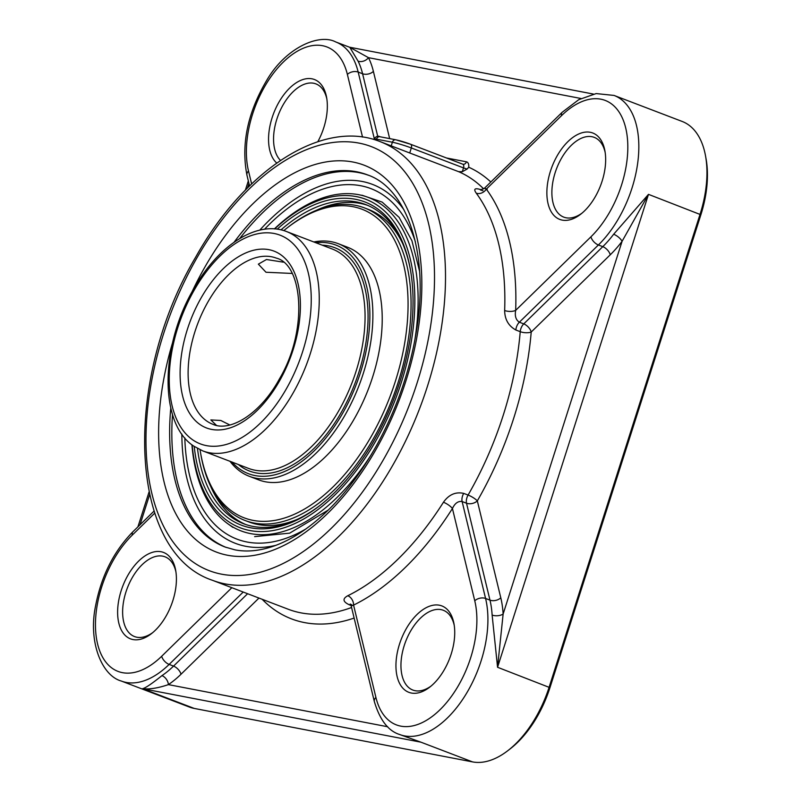 <?xml version="1.0" encoding="UTF-8"?>
<svg xmlns="http://www.w3.org/2000/svg" width="802" height="802" viewBox="0 0 802 802"><rect width="100%" height="100%" fill="white"/><g stroke="black" fill="none" stroke-linecap="round" stroke-linejoin="round"><path stroke-width="1.2" d="M508.127 750.441L510.533 748.577A85.383 48.08 -69.1 0 0 549.951 687.665L700.878 214.756A85.383 48.08 -69.1 0 0 706.071 158.896L705.529 155.899A88.942 50.085 110.9 0 1 700.116 214.084L549.19 687.003A88.942 50.085 110.9 0 1 508.127 750.441A88.942 50.085 110.9 0 1 472.538 761.9L194.224 708.427A88.942 50.085 110.9 0 1 189.422 707.063L121.313 681.038A88.942 50.085 -69.1 0 0 169.142 664.417A7.83 4.1 -134.3 0 1 161.683 656.257A81.122 45.674 110.9 0 1 97.583 643.946A81.122 45.674 110.9 0 1 132.35 535.024L154.736 513.15M152.731 632.608A42.696 24.04 110.9 0 1 134.525 636.567A42.696 24.04 110.9 0 1 125.904 592.107A42.696 24.04 110.9 0 1 165.001 556.809A42.696 24.04 110.9 0 1 175.929 571.896M121.172 590.673A46.255 26.045 -69.1 0 0 122.977 632.778A46.255 26.045 -69.1 0 0 151.508 633.6A46.255 26.045 -69.1 0 0 175.678 570.352A46.255 26.045 -69.1 0 0 150.997 552.809A46.255 26.045 -69.1 0 0 121.172 590.673M431.045 686.091A42.696 24.04 110.9 0 1 412.85 690.051A42.696 24.04 110.9 0 1 404.228 645.58A42.696 24.04 110.9 0 1 443.326 610.282A42.696 24.04 110.9 0 1 454.243 625.38M399.496 644.146A46.255 26.045 -69.1 0 0 401.301 686.251A46.255 26.045 -69.1 0 0 429.832 687.073A46.255 26.045 -69.1 0 0 453.992 623.826A46.255 26.045 -69.1 0 0 429.321 606.282A46.255 26.045 -69.1 0 0 399.496 644.146M280.51 160.43A42.696 24.04 110.9 0 1 276.83 119.197A42.696 24.04 110.9 0 1 315.928 83.899A42.696 24.04 110.9 0 1 326.855 98.987M317.813 141.723A46.255 26.045 -69.1 0 0 326.604 97.433A46.255 26.045 -69.1 0 0 301.923 79.889A46.255 26.045 -69.1 0 0 272.099 117.764A46.255 26.045 -69.1 0 0 276.73 163.047M581.971 213.172A42.696 24.04 110.9 0 1 563.776 217.131A42.696 24.04 110.9 0 1 555.154 172.671A42.696 24.04 110.9 0 1 594.252 137.373A42.696 24.04 110.9 0 1 605.169 152.46M550.423 171.237A46.255 26.045 -69.1 0 0 552.227 213.342A46.255 26.045 -69.1 0 0 580.758 214.164A46.255 26.045 -69.1 0 0 604.919 150.906A46.255 26.045 -69.1 0 0 580.247 133.363A46.255 26.045 -69.1 0 0 550.423 171.237M351.757 604.828L350.193 604.036L351.206 605.971L353.572 605.109A242.645 136.621 -69.1 0 0 452.428 508.508C454.904 503.245 458.142 500.919 462.122 501.541L466.523 503.225L489.972 600.147A7.83 5.002 166.4 0 0 500.789 597.791L477.33 500.869A7.83 1.764 30 0 0 468.087 495.055A7.83 4.411 -69.1 0 0 466.523 503.225A7.83 5.002 166.4 0 0 477.33 500.869A242.645 136.621 -69.1 0 0 531.215 332.038L610.242 254.815A7.83 4.1 45.7 0 0 602.783 246.655L523.756 323.888A7.83 4.411 -69.1 0 0 520.227 331.677A7.83 2.957 -175.2 0 0 531.215 332.038A7.83 4.1 45.7 0 0 523.756 323.888L519.355 322.203L598.392 244.981A88.942 50.085 -69.1 0 0 638.171 159.097A88.942 50.085 -69.1 0 0 614.051 95.428L682.171 121.453A88.942 50.085 110.9 0 1 705.529 155.899M247.607 593.721L173.543 666.101A88.942 50.085 110.9 0 1 161.964 675.625C151.869 683.715 145.413 688.076 142.586 688.697C149.553 689.459 158.154 688.096 168.4 684.617A96.771 54.486 -69.1 0 0 181.001 674.251L258.966 598.061M399.015 734.271L420.91 742.171L399.637 734.512A88.942 50.085 -69.1 0 0 464.759 696.206A88.942 50.085 -69.1 0 0 485.581 598.462L489.972 600.147A88.942 50.085 110.9 0 1 492.127 615.054L497.561 667.274L503.135 614.021A96.771 54.486 -69.1 0 0 500.789 597.791M481.962 190.024C475.025 187.628 473.12 188.681 476.258 193.172A234.816 132.22 110.9 0 1 504.648 310.504C504.779 319.437 508.508 325.943 515.836 329.993A7.83 4.411 -69.1 0 1 519.355 322.203C515.886 319.968 514.653 316.028 515.666 310.374A242.645 136.621 -69.1 0 0 486.323 189.132C483.626 187.848 483.917 187.889 487.185 189.272M614.051 95.428L596.147 93.573L578.763 99.669L562.162 112.29A7.83 4.1 45.7 0 0 561.59 115.588L486.323 189.132A7.83 6.085 -36.5 0 1 476.258 193.172M504.648 310.504A7.83 3.348 -177.9 0 0 515.666 310.374L590.934 236.821A81.122 45.674 110.9 0 0 625.69 127.899A81.122 45.674 110.9 0 0 561.59 115.588M515.836 329.993L520.227 331.677A234.816 132.22 110.9 0 1 468.087 495.055L463.696 493.38C455.626 491.626 448.879 494.583 443.456 502.242A234.816 132.22 110.9 0 1 347.787 595.736C342.253 598.773 342.845 601.831 349.562 604.908L351.065 605.48M463.696 493.38A7.83 4.411 -69.1 0 0 462.122 501.541L485.581 598.462A7.83 5.002 166.4 0 0 474.764 600.818L452.428 508.508A7.83 2.185 32.4 0 0 443.456 502.242M347.787 595.736A7.83 5.534 -116.1 0 1 353.572 605.109L375.907 697.419A81.122 45.674 110.9 0 0 440.007 709.73A81.122 45.674 110.9 0 0 474.764 600.818M161.964 675.625A7.83 5.043 -124 0 1 168.4 684.617L387.637 726.742M389.662 138.616L373.391 71.398A96.771 54.486 -69.1 0 0 368.489 57.674A7.83 5.744 -26.5 0 1 358.073 61.132A88.942 50.085 110.9 0 1 362.584 73.754L377.762 136.47M580.969 98.496L368.489 57.674L349.652 47.228L593.37 94.055M349.762 47.248L358.073 61.132M492.127 615.054A7.83 4.05 176.6 0 0 503.135 614.021L622.081 241.312A7.83 2.967 37.2 0 0 613.66 234.244A88.942 50.085 110.9 0 1 602.783 246.655L598.392 244.981A7.83 4.1 -134.3 0 1 590.934 236.821M610.242 254.815A96.771 54.486 -69.1 0 0 622.081 241.312L648.487 194.355L613.66 234.244M376.148 140.21L376.479 139.177A3.559 2.927 -79.1 0 1 379.897 136.741C378.073 135.548 376.078 136.32 373.912 139.057A14.235 1.163 17.7 0 1 376.479 139.177L392.389 142.235A14.235 1.163 17.7 0 1 411.326 147.959L409.722 152.981L458.604 171.668L462.293 171.708L467.105 169.062L468.709 167.217A7.118 4.01 -69.1 0 0 466.423 161.814L446.564 157.994M409.722 152.981L380.078 141.603C322.384 118.435 244.369 169.934 195.638 257.221C122.686 380.108 127.759 552.077 212.46 580.297A234.816 132.22 -69.1 0 0 225.121 583.896A234.816 132.22 -69.1 0 0 423.787 397.19A234.816 132.22 -69.1 0 0 380.078 141.603M274.675 228.911A175.849 99.017 110.9 0 1 411.677 339.266A175.849 99.017 110.9 0 1 228.079 521.31A175.849 99.017 110.9 0 1 192.129 444.94M191.909 444.769A178.465 100.491 -69.1 0 0 227.066 523.195A178.465 100.491 -69.1 0 0 228.57 524.277A178.465 100.491 -69.1 0 0 371.597 454.112M414.534 341.772A178.465 100.491 -69.1 0 0 352.9 193.883A178.465 100.491 -69.1 0 0 274.394 228.891M194.204 446.433A173.001 97.413 -69.1 0 0 319.888 505.531A173.001 97.413 -69.1 0 0 384.619 420.428A173.001 97.413 -69.1 0 0 410.283 268.951A173.001 97.413 -69.1 0 0 277.221 229.171M280.991 229.863A170.866 96.21 110.9 0 1 365.712 204.57A170.866 96.21 110.9 0 1 410.444 269.853M320.61 504.959A170.866 96.21 110.9 0 1 243.748 523.786A170.866 96.21 110.9 0 1 197.472 448.448M210.665 486.323A170.866 96.21 -69.1 0 0 245.683 524.488M367.627 205.342A170.866 96.21 -69.1 0 0 316.078 210.425M283.788 230.605A165.172 93.002 110.9 0 1 287.046 227.989A165.172 93.002 110.9 0 1 395.506 242.044A165.172 93.002 110.9 0 1 380.93 417.852A165.172 93.002 110.9 0 1 276.57 520.057A165.172 93.002 110.9 0 1 200.741 453.872A165.172 93.002 110.9 0 1 200.049 449.752M200.741 453.872L201.061 455.666A167.307 94.205 -69.1 0 0 245.011 520.468A167.307 94.205 -69.1 0 0 383.587 419.185A167.307 94.205 -69.1 0 0 364.449 207.888A167.307 94.205 -69.1 0 0 288.479 226.876L287.046 227.989M245.011 520.468L248.861 521.932A167.307 94.205 -69.1 0 0 297.231 519.395M402.644 243.497A167.307 94.205 -69.1 0 0 368.288 209.362L364.449 207.888M229.893 461.15A124.521 70.115 -69.1 0 0 249.302 476.298L258.635 479.867A124.521 70.115 -69.1 0 0 368.579 388.569A124.521 70.115 -69.1 0 0 347.527 247.227L338.193 243.658A124.521 70.115 -69.1 0 0 313.823 241.963M315.828 242.735A122.385 68.912 110.9 0 1 349.782 399.586A122.385 68.912 110.9 0 1 231.888 461.932M249.302 476.298A124.521 70.115 -69.1 0 0 352.429 400.92A124.521 70.115 -69.1 0 0 338.193 243.658M238.364 464.508A119.538 67.308 -69.1 0 0 348.439 398.654A119.538 67.308 -69.1 0 0 322.173 245.161M286.545 231.547L332.359 249.051A117.403 66.105 110.9 0 1 345.782 397.321A117.403 66.105 110.9 0 1 248.54 468.398L202.736 450.894A117.403 66.105 -69.1 0 0 306.394 364.81A117.403 66.105 -69.1 0 0 286.545 231.547C256.861 219.768 217.823 245.753 193.503 289.251C160.45 345.552 158.726 423.376 193.733 446.112L202.736 450.894M292.139 273.442L265.993 272.249L258.354 264.149L266.485 259.507L283.317 262.164M216.43 425.351L210.846 419.927L220.821 420.479L229.823 424.98M231.848 587.696L161.683 656.257M251.627 183.909L248.51 171.026A81.122 45.674 110.9 0 1 283.276 62.105A81.122 45.674 110.9 0 1 347.376 74.426L362.534 137.082M700.878 214.756L648.487 194.355L497.561 667.274L549.951 687.665M194.224 708.427L142.586 688.697L420.91 742.171L472.538 761.9M181.001 674.251A7.83 4.1 -134.3 0 0 173.543 666.101L169.142 664.417L243.217 592.046M482.844 190.675A7.83 4.411 -69.1 0 0 482.974 190.736L480.428 189.964L484.498 188.189L562.162 112.29M350.674 604.658A7.83 4.411 -69.1 0 0 349.562 604.908M154.044 511.085L132.921 531.736A7.83 4.1 45.7 0 0 132.35 535.024M351.577 607.495A234.816 132.22 110.9 0 1 288.269 609.259L212.46 580.297M262.154 599.284A242.645 136.621 -69.1 0 0 354.133 618.061M374.223 138.335L358.183 72.07A7.83 5.002 166.4 0 0 347.376 74.426M373.391 71.398A7.83 5.002 -13.6 0 1 362.584 73.754L358.183 72.07A88.942 50.085 -69.1 0 0 335.727 41.945C319.076 33.123 285.662 47.739 266.755 80.29C247.597 112.671 240.991 144.3 246.946 175.177A7.83 5.002 -13.6 0 1 248.51 171.026M351.206 605.981L374.344 701.57A7.83 5.002 -13.6 0 1 375.907 697.419M490.844 181.994A242.645 136.621 -69.1 0 0 468.709 167.217M458.604 171.668A234.816 132.22 110.9 0 1 483.666 188.881M140.009 524.809L149.603 494.744M247.517 187.939L248.951 183.447M396.208 139.909A10.677 0.872 -162.3 0 1 410.413 144.2A3.559 2.005 -69.1 0 1 410.604 144.26A3.559 2.005 -69.1 0 1 411.326 147.959L463.506 167.899L462.293 171.708M467.105 169.062L463.506 167.899A3.559 2.005 110.9 0 0 462.784 164.199L463.005 164.26A3.559 2.927 100.9 0 0 466.423 161.814M275.818 545.35A192.119 108.18 110.9 0 1 245.753 546.292A192.119 108.18 110.9 0 1 181.843 434.082M259.768 230.144A192.119 108.18 110.9 0 1 403.997 209.893M172.51 414.474A199.237 112.18 -69.1 0 0 226.244 547.455M368.449 175.257A199.237 112.18 -69.1 0 0 239.738 238.525M184.811 437.922A187.618 105.643 -69.1 0 0 247.116 542.022A187.618 105.643 -69.1 0 0 305.712 529.069M415.416 241.943A187.618 105.643 -69.1 0 0 264.54 229.252M234.124 242.194A199.237 112.18 110.9 0 1 367.386 174.836C406.724 188.059 429.481 252.77 416.529 330.364C410.033 370.644 396.689 409.06 376.499 445.621C355.386 482.974 331.176 511.235 303.848 530.383C293.913 537.23 284.129 542.383 274.474 545.841C260.239 550.864 247.086 552.207 235.006 549.861L225.161 547.054A199.237 112.18 110.9 0 1 170.776 407.997M410.784 144.34L462.594 164.139A3.559 2.005 110.9 0 1 462.784 164.199L410.604 144.26L395.797 139.789A3.559 2.927 -79.1 0 0 392.389 142.235L391.226 145.854M172.62 342.564A207.066 116.591 -69.1 0 0 227.487 555.235A207.066 116.591 -69.1 0 0 400.789 395.857A207.066 116.591 -69.1 0 0 369.902 167.738A207.066 116.591 -69.1 0 0 191.868 292.189M221.452 574.152A226.986 127.809 110.9 0 1 214.776 229.773A226.986 127.809 110.9 0 1 434.463 271.988A226.986 127.809 110.9 0 1 221.452 574.152M206.705 421.01A88.942 50.085 110.9 0 1 202.716 311.978A88.942 50.085 110.9 0 1 276.379 258.134C303.056 264.69 308.128 330.785 279.457 378.885C260.259 414.293 229.833 432.208 212.891 424.298A88.942 50.085 110.9 0 1 206.705 421.01M199.878 424.438A94.636 53.283 -69.1 0 0 299.056 324.028A94.636 53.283 -69.1 0 0 221.793 270.144A94.636 53.283 -69.1 0 0 199.878 424.438M192.59 439.767A111.719 62.907 110.9 0 1 218.465 257.612A111.719 62.907 110.9 0 1 309.662 321.231A111.719 62.907 110.9 0 1 192.59 439.767M132.921 531.736C113.734 551.375 101.283 576.117 95.558 605.961C87.999 642.382 102.054 675.765 121.313 681.038M246.946 175.177L249.542 185.924M374.344 701.57C379.847 719.995 388.278 730.973 399.637 734.512M248.329 180.881L245.392 190.084M149.022 492.067L137.914 526.854M349.241 47.107L335.727 41.945M379.897 136.741L395.797 139.789M361.913 195.197L382.173 202.114L399.115 217.362L411.927 240.73L419.556 271.176M328.289 510.042L289.672 533.15L254.635 536.638M232.881 527.385L227.066 523.195"/></g></svg>
